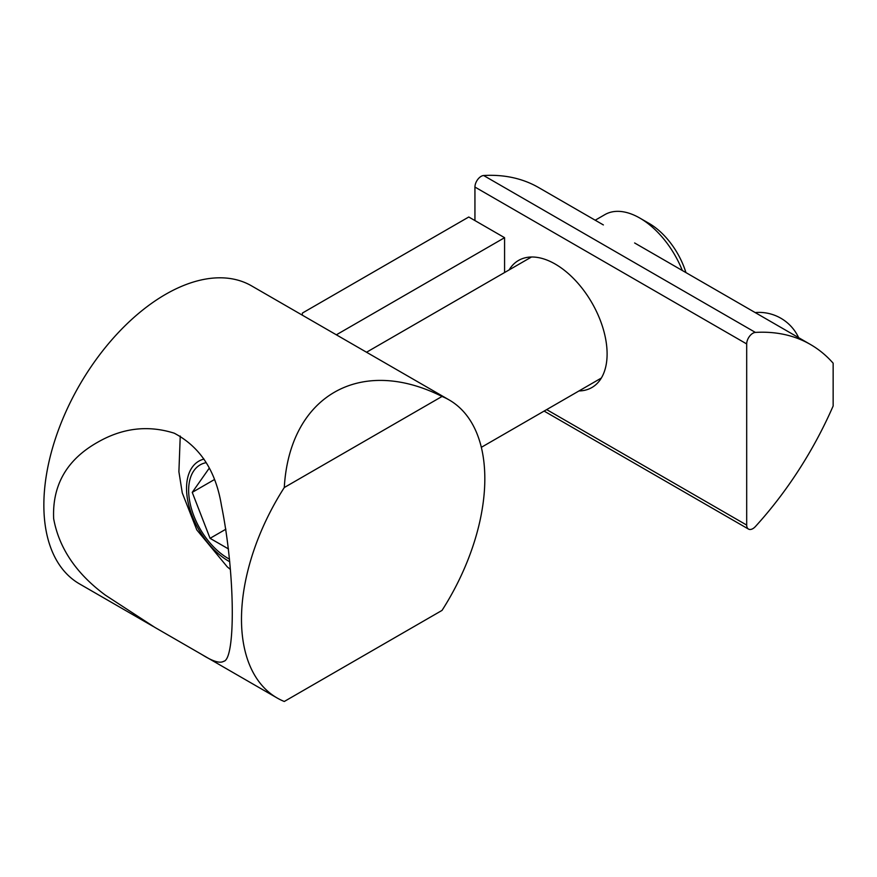 <?xml version="1.0" encoding="UTF-8"?>
<svg xmlns="http://www.w3.org/2000/svg" width="877" height="877" viewBox="0 0 877 877"><rect width="100%" height="100%" fill="white"/><g stroke="black" fill="none" stroke-linecap="round" stroke-linejoin="round"><path stroke-width="1.32" d="M153.431 626.573L79.489 583.885A172.067 99.342 -60 0 1 79.489 385.2A172.067 99.342 -60 0 1 251.546 285.858L449.188 399.956A172.067 99.342 -60 0 1 442.03 610.403L284.28 701.479L442.03 610.403M284.28 701.479A172.067 99.342 -60 0 1 277.121 697.982A172.067 99.342 -60 0 1 284.28 487.535L442.03 396.459C360.14 355.284 289.553 396.031 284.28 487.535M442.03 396.459A172.067 99.342 -60 0 1 449.188 399.956M105.481 595.22L154.801 627.362L201.831 654.516C212.672 661.346 219.963 663.615 223.701 661.302C235.54 659.57 235.442 574.512 221.464 505.558C215.852 470.96 200.109 446.842 174.238 433.194C148.136 424.939 122.659 427.932 97.818 442.161C66.926 459.515 52.203 485.014 53.65 518.647C59.033 548.18 76.31 573.701 105.481 595.22M302.192 315.095L302.455 313.023L468.767 217.003L504.582 237.689L504.582 272.528M336.351 334.817L504.582 237.689M209.132 468.34L192.238 492.37L210.063 538.325L228.48 548.947M595.209 220.215L604.9 214.613A69.875 40.342 60 0 1 639.837 218.077A69.875 40.342 60 0 1 682.317 270.5M639.837 218.077L649.101 223.416A56.775 32.778 60 0 1 685.935 272.594M214.021 479.796L192.238 492.37M225.893 529.193L210.063 538.325M474.939 220.565L474.939 187.053A8.737 5.043 -60 0 1 483.644 175.521A262.026 151.282 -60 0 1 538.708 187.59L603.376 224.929M755.393 332.416A262.026 151.282 -60 0 1 810.458 344.486A262.026 151.282 -60 0 1 833.15 363.199L833.15 405.985A262.026 151.282 -60 0 1 755.393 526.562A8.737 5.043 -60 0 1 748.498 529.083A8.737 5.043 -60 0 1 746.689 525.082L746.689 343.937A8.737 5.043 -60 0 1 755.393 332.416L483.644 175.521M509.109 269.919A73.372 42.359 60 0 1 555.229 264.076A73.372 42.359 60 0 1 607.103 353.924A73.372 42.359 60 0 1 578.973 390.945M229.522 559.175A55.503 32.043 60 0 1 227.899 558.276A55.503 32.043 60 0 1 190.331 504.396A55.503 32.043 60 0 1 206.128 462.672M229.752 561.762A59.395 34.291 60 0 1 228.546 561.083A59.395 34.291 60 0 1 188.577 504.418A59.395 34.291 60 0 1 203.968 459.066M474.939 187.053L746.689 343.937M546.667 409.603L746.689 525.082M277.121 697.982L201.831 654.516M98.454 441.8L97.818 442.161M230.388 569.458L227.198 566.783L196.821 529.938L182.273 492.929L178.897 471.738L180.245 436.033M481.33 447.325L601.348 378.031M366.531 352.236L531.473 257.005M634.619 242.962L810.458 344.486M544.113 411.083L748.498 529.083M798.64 337.667A43.675 43.675 0 0 0 755.174 312.563"/></g></svg>
